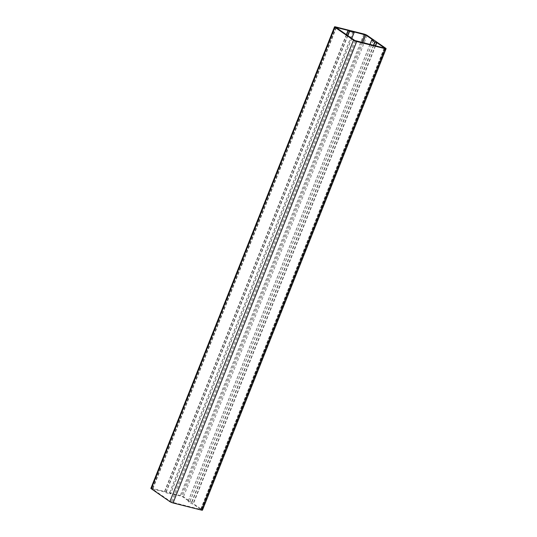 <?xml version="1.0" encoding="UTF-8"?>
<svg xmlns="http://www.w3.org/2000/svg" width="537" height="537" viewBox="0 0 537 537"><rect width="100%" height="100%" fill="white"/><g stroke="black" fill="none" stroke-linecap="round" stroke-linejoin="round"><path stroke-width="0.4" stroke-dasharray="2.69 2.01" d="M200.791 509.391L193.199 504.136L191.112 503.518L188.125 501.451L189.789 501.78L182.197 496.517L169.531 493.154L170.437 493.926L165.953 492.798L164.403 491.865L152.448 488.932L171.162 501.947L200.919 509.532L384.371 48.088M150.897 488.314A2.484 0.436 -158.3 0 1 151.931 488.355L180.291 495.483A2.484 0.436 -158.3 0 1 183.493 496.846L202.093 509.72A2.484 0.436 -158.3 0 1 202.469 510.15M375.558 45.88L193.199 504.136M384.217 48.055L200.576 509.519M355.856 40.926L172.216 502.39M354.803 40.483L171.162 501.947M336.209 27.609L152.568 489.073M336.337 27.702L152.783 488.945M346.358 34.63L164.403 491.865M346.6 34.804L164.664 491.979M347.62 35.509L165.685 492.684M347.862 35.677L165.953 492.798M351.735 38.355L170.437 493.926M351.769 38.375L170.498 493.892M353.118 31.723L169.477 493.188M353.145 31.743L169.531 493.154M361.69 42.396L181.144 496.074M362.804 42.671L182.197 496.517M373.416 40.349L189.789 501.78M373.376 40.342L189.736 501.813M371.819 39.953L188.185 501.417M369.98 44.477L188.125 501.451M373.437 45.343L191.112 503.518M373.718 45.417L191.373 503.632M375.276 45.806L192.931 504.021M363.932 34.019L180.291 495.483M335.571 26.89L151.931 488.355M385.734 48.249L202.093 509.72M367.133 35.382L183.493 496.846M384.552 48.068L200.919 509.532M336.081 27.468L152.448 488.932M351.802 38.402L170.524 493.926M353.084 31.683L169.444 493.147M373.463 40.349L189.823 501.813M369.939 44.464L188.098 501.417"/><path stroke-width="0.81" d="M384.432 47.927L376.84 42.665L374.745 42.047L371.765 39.986L373.43 40.309L365.838 35.053L353.171 31.69L354.078 32.462L349.594 31.334L348.043 30.401L336.081 27.468L354.803 40.483L384.371 48.088M363.932 34.019L335.571 26.89A2.484 0.436 21.7 0 0 334.531 26.85A2.484 0.436 21.7 0 0 334.907 27.28L353.507 40.154A2.484 0.436 21.7 0 0 356.709 41.517L385.069 48.645A2.484 0.436 21.7 0 0 386.103 48.686A2.484 0.436 21.7 0 0 385.734 48.249L367.133 35.382A2.484 0.436 21.7 0 0 363.932 34.019M386.103 48.686L202.469 510.15A2.484 0.436 -158.3 0 1 201.429 510.11L173.068 502.981A2.484 0.436 -158.3 0 1 169.867 501.618L151.266 488.751A2.484 0.436 -158.3 0 1 150.897 488.314L334.531 26.85M376.84 42.665L375.558 45.88M348.043 30.401L346.358 34.63M348.305 30.515L346.6 34.804M349.325 31.22L347.62 35.509M349.594 31.334L347.862 35.677M354.078 32.462L351.735 38.355M354.118 32.468L351.769 38.375M364.784 34.61L361.69 42.396M365.838 35.053L362.804 42.671M371.765 39.986L369.98 44.477M374.745 42.047L373.437 45.343M375.014 42.161L373.718 45.417M376.571 42.557L375.276 45.806M334.907 27.28L151.266 488.751M353.507 40.154L169.867 501.618M356.709 41.517L173.068 502.981M385.069 48.645L201.429 510.11M354.165 32.462L351.802 38.402M371.738 39.953L369.939 44.464"/></g></svg>
